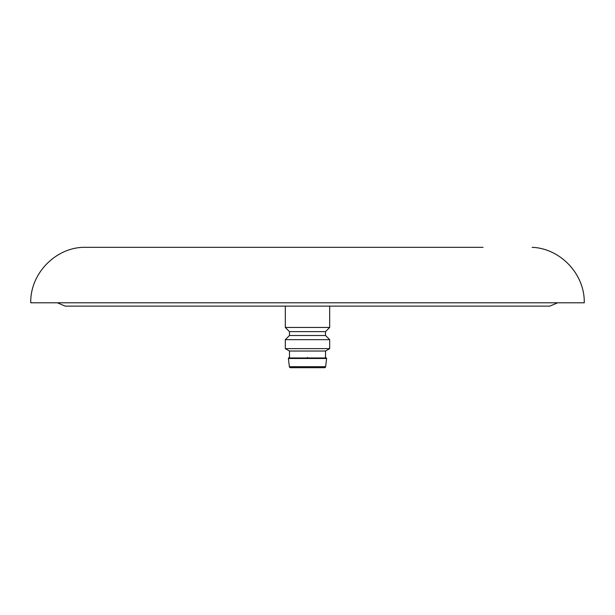 <?xml version="1.0" encoding="UTF-8"?>
<svg xmlns="http://www.w3.org/2000/svg" width="615" height="615" viewBox="0 0 615 615"><rect width="100%" height="100%" fill="white"/><g stroke="black" fill="none" stroke-linecap="round" stroke-linejoin="round"><path stroke-width="0.92" d="M483.067 247.322L82.887 247.322C54.458 248.414 30.081 274.344 30.75 302.788L584.25 302.788C584.919 274.344 560.542 248.414 532.113 247.322M290.464 367.678A1.107 1.107 0 0 1 289.358 366.694L325.643 366.694A1.107 1.107 0 0 1 324.536 367.678L290.464 367.678L324.536 367.678M323.582 357.968L326.35 357.968A0.553 0.553 0 0 1 326.596 358.491L288.404 358.491A0.553 0.553 0 0 1 288.65 357.968L291.418 357.968M289.473 331.623L325.527 331.623L325.527 335.506L289.473 335.506L289.473 331.623L285.314 327.464L329.686 327.464L329.686 306.116M289.473 335.506L285.314 339.664L329.686 339.664L325.527 335.506M289.473 351.034L325.527 351.034L325.527 357.415L326.35 357.968L288.65 357.968L289.473 357.415L289.473 351.034L285.314 348.636L329.686 348.636L329.686 339.664M307.5 357.415C330.755 357.415 330.755 357.415 307.5 357.415C284.245 357.415 284.245 357.415 307.5 357.415M557.682 302.788L549.864 306.116L65.136 306.116L57.318 302.788M325.527 331.623L329.686 327.464M325.527 351.034L329.686 348.636M325.643 366.694L326.596 358.491M285.314 327.464L285.314 306.116M285.314 348.636L285.314 339.664M289.358 366.694L288.404 358.491"/></g></svg>
